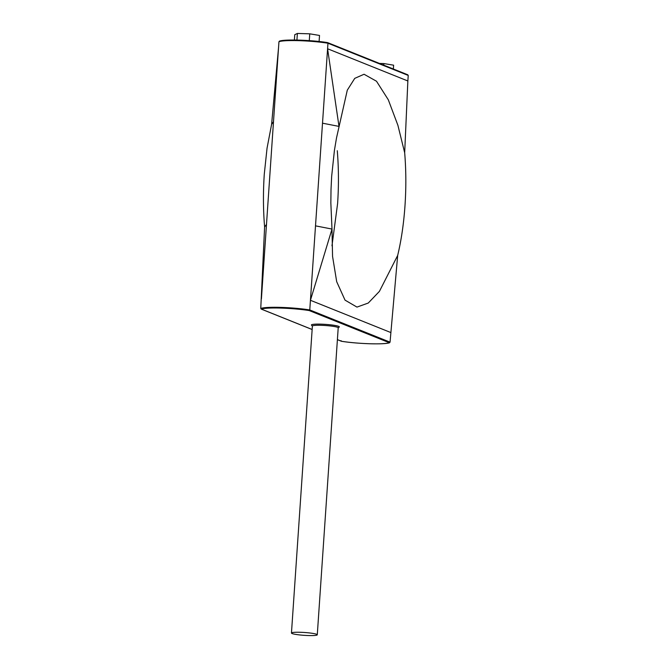 <?xml version="1.0" encoding="UTF-8"?>
<svg xmlns="http://www.w3.org/2000/svg" width="669" height="669" viewBox="0 0 669 669"><rect width="100%" height="100%" fill="white"/><g stroke="black" fill="none" stroke-linecap="round" stroke-linejoin="round"><path stroke-width="1" d="M317.282 634.797L338.205 327.827A12.945 1.43 -176.1 0 0 321.22 325.31A12.945 1.43 -176.1 0 0 312.381 326.062L291.458 633.033A12.945 1.43 -176.1 0 0 308.442 635.55A12.945 1.43 -176.1 0 0 317.282 634.797A12.945 1.43 -176.1 0 0 300.297 632.28A12.945 1.43 -176.1 0 0 291.458 633.033M312.381 326.146L311.495 325.142A13.974 1.547 3.9 0 1 320.969 324.156A13.974 1.547 3.9 0 1 339.216 327.032L338.205 327.902M278.948 41.721L279.634 41.152A29.938 3.312 3.9 0 1 327.467 42.607L327.961 43.217L327.467 42.607L327.961 43.217L327.584 48.762L407.856 80.974L408.241 75.43L327.961 43.217A30.565 3.378 -176.1 0 0 278.948 41.721L273.496 121.699L271.606 124.35L267.048 148.175L264.28 174.149C263.076 192.195 263.176 209.815 264.606 227.017L260.759 308.451A30.565 3.378 3.9 0 1 280.763 307.389A30.565 3.378 3.9 0 1 309.78 309.939L309.203 310.558A29.938 3.312 -176.1 0 0 280.921 308.083A29.938 3.312 -176.1 0 0 261.37 309.103L312.147 329.483M337.402 339.618L341.533 341.274A29.938 3.312 -176.1 0 0 389.366 342.729L390.052 342.152L397.679 255.424C401.308 240.246 403.75 223.647 404.996 205.626C406.208 187.588 406.1 169.959 404.678 152.758L397.904 125.312L388.304 99.781L376.496 81.233L364.053 74.251L354.746 78.365L347.295 90.164L336.507 137.965L334.441 150.232L331.673 176.198L331.013 189.561L330.846 202.95L332 229.066L310.433 300.289L327.584 48.762L338.999 126.399L322.508 123.188M331.975 245.824L337.602 203.568C338.815 185.53 338.706 167.911 337.285 150.709M397.679 255.424L379.423 291.358L368.259 303.04L356.97 307.096L345.028 300.13L336.691 281.691L332.552 256.327L332 229.066L315.509 225.854M309.203 310.558L389.366 342.729L390.052 342.152L309.78 309.939L310.433 300.289L390.713 332.501M261.42 298.8L273.496 121.699M271.606 124.35L278.572 47.265M407.856 80.974L404.678 152.758M266.496 224.366L264.606 227.017M296.927 40.065L297.379 33.45L294.753 34.696L294.385 40.023M297.379 33.45L309.755 33.826L309.295 40.633M309.755 33.826L319.514 35.449L319.096 41.503M379.457 63.43L383.855 63.563L383.747 65.152M383.855 63.563L393.615 65.186L393.355 69.007M260.759 308.451L261.37 309.103L260.759 308.451M341.533 341.274L341.039 340.663L341.533 341.274M407.839 74.819L327.643 42.632M327.542 42.607C311.662 39.998 283.84 39.095 279.349 41.194M341.357 341.24L337.402 339.66M312.147 329.524L261.161 309.061M341.458 341.274C357.338 343.883 385.16 344.778 389.651 342.687"/></g></svg>
